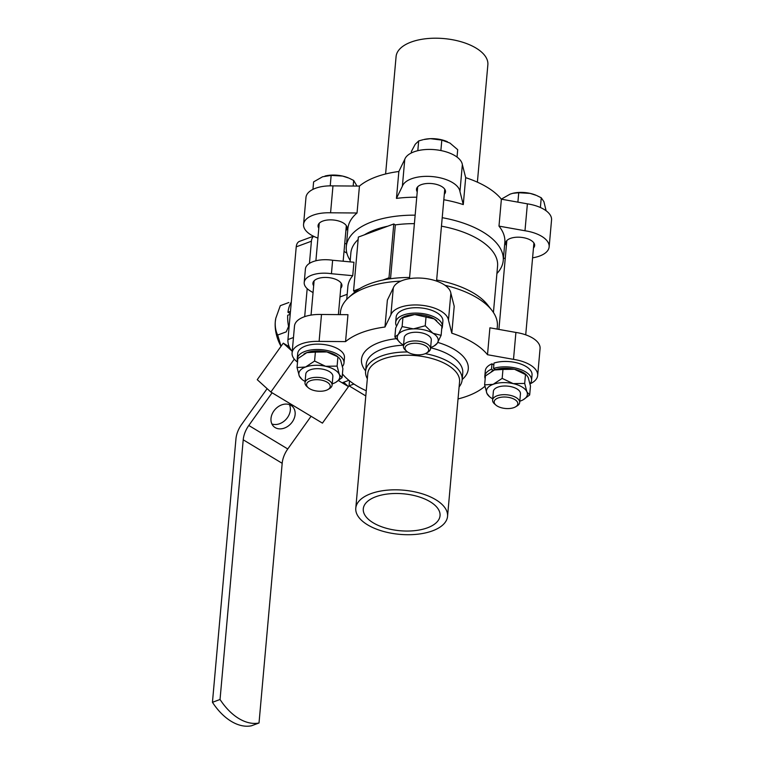 <?xml version="1.0" encoding="UTF-8"?>
<svg xmlns="http://www.w3.org/2000/svg" width="764" height="764" viewBox="0 0 764 764"><rect width="100%" height="100%" fill="white"/><g stroke="black" fill="none" stroke-linecap="round" stroke-linejoin="round"><path stroke-width="1.15" d="M387.749 226.201L364.409 234.834A73.64 35.431 5.1 0 1 387.749 226.201L393.794 223.967L388.991 277.8L382.945 280.035A73.64 35.431 5.1 0 1 390.528 278.726L388.991 277.8M340.209 314.625L340.419 312.361A78.778 37.904 5.1 0 1 348.756 297.435L353.866 292.879A73.64 35.431 5.1 0 1 355.098 291.838A73.64 35.431 5.1 0 1 359.605 288.668A73.64 35.431 5.1 0 1 382.945 280.035M393.794 223.967L395.332 224.893L390.528 278.726A73.64 35.431 5.1 0 1 409.59 277.485M355.098 291.838L353.56 290.912L358.364 237.079L364.409 234.834M359.605 288.668L353.56 290.912M340.744 288.229A14.554 7 -174.9 0 0 341.928 285.822A14.554 7 -174.9 0 0 333.591 278.583A14.554 7 -174.9 0 0 317.681 278.65A14.554 7 -174.9 0 0 312.925 283.234A14.554 7 -174.9 0 0 313.66 285.812M347.19 294.293L339.961 296.967M346.732 299.402L347.868 286.643A73.64 35.431 5.1 0 1 352.739 275.689L331.433 273.722A23.312 11.212 -174.9 0 0 304.215 282.451A23.312 11.212 -174.9 0 0 310.203 290.893L313.059 292.612M352.739 275.689L353.942 262.233L332.636 260.257A23.312 11.212 -174.9 0 0 305.409 268.995L304.215 282.451M332.636 260.257L331.433 273.722M365.803 395.895A10.276 6.332 -110.3 0 1 365.096 395.523L349.053 385.849L349.501 380.816M292.24 351.259A10.276 6.332 -110.3 0 1 287.952 339.56L296.231 246.839A10.276 6.332 -110.3 0 1 299.545 241.348L313.441 236.21M353.942 384.034L349.053 385.849M313.67 236.324A10.276 6.332 -110.3 0 0 311.416 241.223L309.439 263.408M307.185 288.658L304.683 316.649M346.875 253.151L344.029 251.432M350.084 261.871L350.867 252.999A73.64 35.431 5.1 0 1 358.144 239.533M395.332 224.893A73.64 35.431 5.1 0 1 414.394 223.651M441.458 226.173A73.64 35.431 5.1 0 1 497.574 266.092L493.429 312.495M436.655 280.006A73.64 35.431 5.1 0 1 487.566 304.817L491.787 310.203A78.778 37.904 5.1 0 1 497.354 326.362L497.106 329.083M350.208 260.428A78.778 37.904 5.1 0 1 346.293 246.562A78.778 37.904 5.1 0 1 415.148 215.171M442.222 217.692A78.778 37.904 5.1 0 1 503.228 260.562A78.778 37.904 5.1 0 1 496.915 273.522M503.228 260.562L504.823 242.618A78.778 37.904 -174.9 0 0 498.987 226.115L501.385 199.194A78.778 37.904 -174.9 0 0 465.687 177.668L462.354 164.632A29.118 14.01 -174.9 0 0 434.831 149.677A29.118 14.01 -174.9 0 0 404.777 159.313L398.856 171.499A78.778 37.904 -174.9 0 0 359.443 186.082L332.98 185.881A29.118 14.01 -174.9 0 0 305.972 197.446L303.566 224.368A29.118 14.01 -174.9 0 0 317.919 238.082M443.817 199.748A78.778 37.904 -174.9 0 1 463.28 204.59L465.687 177.668M416.752 197.227A78.778 37.904 -174.9 0 0 396.449 198.411L398.856 171.499M346.293 246.562L347.887 228.617A78.778 37.904 -174.9 0 1 357.036 212.994L359.443 186.082M348.756 297.435A78.778 37.904 5.1 0 1 400.823 281.123M445.03 285.297A78.778 37.904 5.1 0 1 491.787 310.203M485.025 386.851L484.204 386.842A78.778 37.904 5.1 0 1 458.037 398.942M366.262 390.757A78.778 37.904 5.1 0 1 342.425 373.93M297.53 362.146A29.118 14.01 5.1 0 1 292.087 352.968L294.493 326.047A29.118 14.01 5.1 0 1 321.501 314.481L347.964 314.682L345.557 341.603A78.778 37.904 5.1 0 1 384.97 327.021L390.901 314.835A29.118 14.01 5.1 0 1 420.954 305.199A29.118 14.01 5.1 0 1 448.478 320.154L451.801 333.19A78.778 37.904 5.1 0 1 487.508 354.716L513.504 359.366A29.118 14.01 5.1 0 1 537.675 375.477A29.118 14.01 5.1 0 1 530.044 383.862M448.478 320.154L450.875 293.242A29.118 14.01 5.1 0 0 423.351 278.277A29.118 14.01 5.1 0 0 393.298 287.913L387.377 300.099L384.97 327.021M450.875 293.242L454.208 306.278L451.801 333.19M537.675 375.477L540.072 348.556A29.118 14.01 5.1 0 0 515.91 332.445L489.905 327.804L487.508 354.716M348.881 380.319L342.148 382.812L348.46 386.613L322.437 423.132L270.857 392.037L257.248 379.689L283.263 343.16L292.24 351.306M259.015 722.992A54.807 33.75 -110.3 0 1 220.042 699.49L212.449 702.307A54.807 33.75 69.7 0 0 251.423 725.8L259.015 722.992L282.183 463.309A20.552 12.826 -58.9 0 1 287.77 448.974L311.063 416.275M294.293 359.128L270.857 392.037M343.657 382.248L348.46 386.613M212.449 702.307L235.952 438.899A20.552 12.826 121.1 0 1 241.539 424.564L267.123 388.656M272.089 392.782L248.797 425.472A20.552 12.826 -58.9 0 0 243.219 439.806L220.042 699.49M289.432 404.633A13.704 10.629 -47.8 0 1 286.128 419.264A13.704 10.629 -47.8 0 1 271.888 423.963M283.263 343.16L289.25 346.77M338.471 380.587L342.148 382.812M275.145 427.582A13.704 10.629 -47.8 0 1 273.856 426.627A13.704 10.629 -47.8 0 1 274.515 410.125A13.704 10.629 -47.8 0 1 290.979 405.369A13.704 10.629 -47.8 0 1 292.268 406.333A13.704 10.629 -47.8 0 1 291.609 422.826A13.704 10.629 -47.8 0 1 275.145 427.582M291.304 302.009A34.256 21.096 69.7 0 0 287.961 312.266L290.263 313.66M290.205 314.329L287.694 315.265A34.256 21.096 69.7 0 0 288.964 328.31M290.473 311.34L287.961 312.266M275.88 317.939A29.118 17.935 69.7 0 0 275.766 318.435A29.118 17.935 69.7 0 0 275.288 321.72C274.992 326.887 275.785 331.328 277.676 335.033L286.223 331.872L288.563 326.476M288.849 302.515L280.302 305.676L275.814 318.216L275.288 321.72A29.118 17.935 69.7 0 0 281.018 346.321M277.676 335.033L281.066 346.254M532.594 257.831A29.118 14.01 -174.9 0 0 549.154 246.867L551.551 219.956A29.118 14.01 -174.9 0 0 527.389 203.845L501.385 199.194M344.736 243.515L346.531 243.831M357.036 212.994L330.573 212.793A29.118 14.01 -174.9 0 0 303.566 224.368M330.573 212.793L332.98 185.881M463.28 204.59L459.957 191.554A29.118 14.01 -174.9 0 0 432.424 176.599A29.118 14.01 -174.9 0 0 402.37 186.235L396.449 198.411M402.37 186.235L404.777 159.313M459.957 191.554L462.354 164.632M549.154 246.867A29.118 14.01 -174.9 0 0 524.983 230.757L498.987 226.115M524.983 230.757L527.389 203.845M503.428 258.299L505.252 258.308M444.314 194.237A14.554 7 -174.9 0 0 445.498 191.821A14.554 7 -174.9 0 0 437.161 184.592A14.554 7 -174.9 0 0 421.25 184.659A14.554 7 -174.9 0 0 416.495 189.233A14.554 7 -174.9 0 0 417.23 191.821M533.473 247.985A14.554 7 -174.9 0 0 534.647 245.578A14.554 7 -174.9 0 0 526.32 238.349A14.554 7 -174.9 0 0 510.409 238.406A14.554 7 -174.9 0 0 505.653 242.99A14.554 7 -174.9 0 0 506.389 245.569M345.882 230.652A14.554 7 -174.9 0 0 347.066 228.245A14.554 7 -174.9 0 0 338.729 221.016A14.554 7 -174.9 0 0 322.819 221.073A14.554 7 -174.9 0 0 318.063 225.657A14.554 7 -174.9 0 0 318.798 228.235M477.385 182.166L487.862 64.749A46.069 22.166 -174.9 0 0 461.485 41.867A46.069 22.166 -174.9 0 0 411.137 42.068A46.069 22.166 -174.9 0 0 396.086 56.555L385.61 173.982M308.245 387.711L306.918 386.536A13.59 6.542 5.1 0 1 305.008 382.764A13.59 6.542 5.1 0 1 313.947 377.483A13.59 6.542 5.1 0 1 328.596 380.252A13.59 6.542 5.1 0 1 332.092 385.18A13.59 6.542 5.1 0 1 329.551 388.551L328.033 389.468A11.88 5.72 -174.9 0 0 327.193 382.22A11.88 5.72 -174.9 0 0 311.368 380.377A11.88 5.72 -174.9 0 0 308.245 387.711A11.88 5.72 -174.9 0 0 328.033 389.468M305.008 382.764L305.781 374.083A13.59 6.542 5.1 0 1 319.906 368.783A13.59 6.542 5.1 0 1 332.865 376.509L332.092 385.18M315.379 352.108L306.851 352.643A20.552 9.884 5.1 0 1 326.877 351.927A20.552 9.884 5.1 0 1 338.013 356.893L326.877 351.927L315.379 352.108L314.577 361.057L325.598 366.281A20.552 9.884 5.1 0 1 339.35 374.58A20.552 9.884 5.1 0 1 335.74 382.353A20.552 9.884 5.1 0 1 333.085 383.585A20.552 9.884 5.1 0 1 332.206 383.891M337.898 357.151L337.105 366.109L339.35 374.58L342.091 377.645L342.883 368.687L340.639 360.216L338.996 357.733M305.123 381.475A20.552 9.884 5.1 0 1 301.923 379.336A20.552 9.884 5.1 0 1 299.297 376.012A20.552 9.884 5.1 0 1 305.571 367.007A20.552 9.884 5.1 0 1 325.598 366.281L337.105 366.109M301.923 379.336L299.297 376.012L297.043 367.541L305.571 367.007L314.577 361.057M303.9 354.057A20.552 9.884 5.1 0 1 304.196 353.875A20.552 9.884 5.1 0 1 306.851 352.643L297.845 358.593L297.043 367.541M342.091 377.645L335.74 382.353M297.597 361.391A23.464 11.288 5.1 0 1 297.234 358.851L297.721 353.474A23.464 11.288 5.1 0 1 322.093 344.316A23.464 11.288 5.1 0 1 344.459 357.638L343.981 363.024A23.464 11.288 5.1 0 1 342.444 366.491M297.234 358.851A23.464 11.288 5.1 0 1 321.606 349.692A23.464 11.288 5.1 0 1 343.981 363.024M406.677 351.287L405.34 350.113A13.59 6.542 5.1 0 1 403.44 346.34A13.59 6.542 5.1 0 1 417.564 341.031A13.59 6.542 5.1 0 1 430.524 348.756A13.59 6.542 5.1 0 1 427.983 352.137L426.465 353.054A11.88 5.72 -174.9 0 0 425.013 345.443A11.88 5.72 -174.9 0 0 409.456 344.058A11.88 5.72 -174.9 0 0 406.677 351.287A11.88 5.72 -174.9 0 0 424.803 353.837A11.88 5.72 -174.9 0 0 426.465 353.054M403.44 346.34L404.213 337.669A13.59 6.542 5.1 0 1 418.338 332.359A13.59 6.542 5.1 0 1 431.297 340.085L430.524 348.756M403.554 345.051A20.552 9.884 5.1 0 1 402.571 344.497A20.552 9.884 5.1 0 1 400.355 342.921A20.552 9.884 5.1 0 1 398.254 334.498A20.552 9.884 5.1 0 1 413.439 328.883A20.552 9.884 5.1 0 1 432.94 333.257A20.552 9.884 5.1 0 1 437.256 343.246A20.552 9.884 5.1 0 1 434.172 345.939A20.552 9.884 5.1 0 1 430.638 347.467M441.124 335.339L441.926 326.39L434.219 318.903L414.718 314.529L401.597 318.063L399.534 320.145L395.666 328.052L394.873 337L398.254 334.498L402.112 326.591L413.439 328.883L425.242 325.76L432.94 333.257L441.124 335.339L437.256 343.246L434.172 345.939M402.914 317.643L402.112 326.591M426.035 316.812L425.242 325.76M400.355 342.921L394.873 337M401.597 318.053L402.628 317.461A20.552 9.884 5.1 0 1 414.718 314.529A20.552 9.884 5.1 0 1 434.219 318.903A20.552 9.884 5.1 0 1 436.445 320.479A20.552 9.884 5.1 0 1 436.693 320.699M396.506 326.018A23.464 11.288 5.1 0 1 395.666 322.437L396.144 317.05A23.464 11.288 5.1 0 1 420.525 307.892A23.464 11.288 5.1 0 1 442.891 321.224L442.404 326.6A23.464 11.288 5.1 0 1 441.697 328.873M395.666 322.437A23.464 11.288 5.1 0 1 420.038 313.278A23.464 11.288 5.1 0 1 442.404 326.6M495.836 405.035L494.499 403.869A13.59 6.542 5.1 0 1 492.599 400.088A13.59 6.542 5.1 0 1 506.723 394.787A13.59 6.542 5.1 0 1 519.682 402.513A13.59 6.542 5.1 0 1 517.142 405.885L515.614 406.801A11.88 5.72 -174.9 0 0 514.162 399.2A11.88 5.72 -174.9 0 0 498.606 397.815A11.88 5.72 -174.9 0 0 495.836 405.035A11.88 5.72 -174.9 0 0 497.221 406.047A11.88 5.72 -174.9 0 0 515.614 406.801M492.599 400.088L493.372 391.416A13.59 6.542 5.1 0 1 507.497 386.116A13.59 6.542 5.1 0 1 520.456 393.832L519.682 402.513M492.713 398.808A20.552 9.884 5.1 0 1 489.504 396.669A20.552 9.884 5.1 0 1 486.888 393.345A20.552 9.884 5.1 0 1 493.162 384.33A20.552 9.884 5.1 0 1 513.188 383.614A20.552 9.884 5.1 0 1 526.94 391.903A20.552 9.884 5.1 0 1 523.321 399.687A20.552 9.884 5.1 0 1 520.666 400.919A20.552 9.884 5.1 0 1 519.797 401.224M529.672 394.969L530.474 386.021L528.22 377.55L526.577 375.067L514.468 369.26L502.96 369.442L502.168 378.39L513.188 383.614L524.687 383.433L526.94 391.903L529.672 394.969L523.321 399.687M525.489 374.484L524.687 383.433M502.96 369.442L494.442 369.977L485.426 375.926L484.634 384.875L493.162 384.33L502.168 378.39M489.504 396.669L486.888 393.345L484.634 384.875M491.491 371.39A20.552 9.884 5.1 0 1 491.777 371.208A20.552 9.884 5.1 0 1 493.458 370.368A20.552 9.884 5.1 0 1 494.442 369.977A20.552 9.884 5.1 0 1 495.483 369.623A20.552 9.884 5.1 0 1 514.468 369.26A20.552 9.884 5.1 0 1 525.594 374.226L526.577 375.067M495.483 369.623L493.525 368.449L494.012 363.062A23.464 11.288 5.1 0 1 519.224 363.502A23.464 11.288 5.1 0 1 532.04 374.971L531.563 380.357A23.464 11.288 5.1 0 1 530.035 383.824M485.178 378.724A23.464 11.288 5.1 0 1 484.825 376.184L485.302 370.798A23.464 11.288 5.1 0 1 491.987 363.807L491.5 369.193L493.458 370.368M493.525 368.449A23.464 11.288 5.1 0 1 518.746 368.888A23.464 11.288 5.1 0 1 531.563 380.357M484.825 376.184A23.464 11.288 5.1 0 1 491.5 369.193M491.987 363.807L493.84 364.934M427.458 527.819A38.534 18.537 5.1 0 1 385.342 527.981A38.534 18.537 5.1 0 1 363.282 508.843A38.534 18.537 5.1 0 1 403.316 493.802A38.534 18.537 5.1 0 1 440.045 515.69A38.534 18.537 5.1 0 1 427.458 527.819M355.785 508.175L367.79 373.586A46.069 22.166 5.1 0 1 415.654 355.604A46.069 22.166 5.1 0 1 459.565 381.78L447.551 516.359A46.069 22.166 5.1 0 1 432.5 530.856A46.069 22.166 5.1 0 1 382.153 531.056A46.069 22.166 5.1 0 1 355.785 508.175A46.069 22.166 5.1 0 1 403.64 490.192A46.069 22.166 5.1 0 1 447.551 516.359M367.331 378.705A48.466 23.321 5.1 0 1 365.593 371.275A48.466 23.321 5.1 0 1 407.556 351.965M425.29 353.646A48.466 23.321 5.1 0 1 462.144 379.899A48.466 23.321 5.1 0 1 459.107 386.899M292.087 352.968A29.118 14.01 5.1 0 1 319.104 341.403L345.557 341.603M321.501 314.481L319.104 341.403M393.298 287.913L390.901 314.835M515.91 332.445L513.504 359.366M312.944 189.376L313.612 181.88L322.551 176.79L331.146 175.395L342.578 176.064L348.642 178.012A20.552 9.884 -174.9 0 0 342.578 176.064A20.552 9.884 -174.9 0 0 325.407 175.93A20.552 9.884 -174.9 0 0 325.015 176.035M349.31 178.298L353.675 180.447L356.989 186.063M330.22 185.843L331.146 175.395M353.169 186.034L353.675 180.447M447.437 141.741A20.552 9.884 -174.9 0 0 447.074 141.588A20.552 9.884 -174.9 0 0 430.409 138.666A20.552 9.884 -174.9 0 0 423.839 139.516L430.409 138.666L441.812 140.098L449.92 143.04L457.693 149.677L457.034 157.078M411.29 152.991L411.443 151.339L415.224 144.291L418.682 140.929L423.075 139.697M417.812 150.689L418.682 140.929M440.876 150.546L441.812 140.098M501.203 199.213L510.132 194.123L512.806 193.311L518.737 192.729L530.159 193.397L536.232 195.336A20.552 9.884 -174.9 0 0 530.159 193.397A20.552 9.884 -174.9 0 0 512.997 193.263A20.552 9.884 -174.9 0 0 512.596 193.359M536.901 195.632L541.256 197.771L543.92 201.696L546.117 210.768M517.896 202.145L518.737 192.729M540.387 207.502L541.256 197.771M365.861 395.246L365.096 395.523M293.462 337.516L287.952 339.56M311.416 241.223L296.231 246.839M243.219 439.806L282.183 463.309M248.797 425.472L287.77 448.974M365.593 371.275L366.204 364.399A48.466 23.321 5.1 0 1 403.545 345.175M430.609 347.763A48.466 23.321 5.1 0 1 462.755 373.013L462.144 379.899M462.172 379.507A53.604 25.795 -174.9 0 0 437.801 342.415M396.22 338.7A53.604 25.795 -174.9 0 0 365.622 370.893M338.385 314.615L341.193 283.234M343.151 261.231L346.331 225.667M311.053 315.093L314.109 280.818M315.895 260.782L319.247 223.25M436.559 281.085L444.753 189.243M409.485 278.669L417.679 186.827M525.718 334.842L533.912 243M498.911 329.408L506.838 240.574"/></g></svg>
